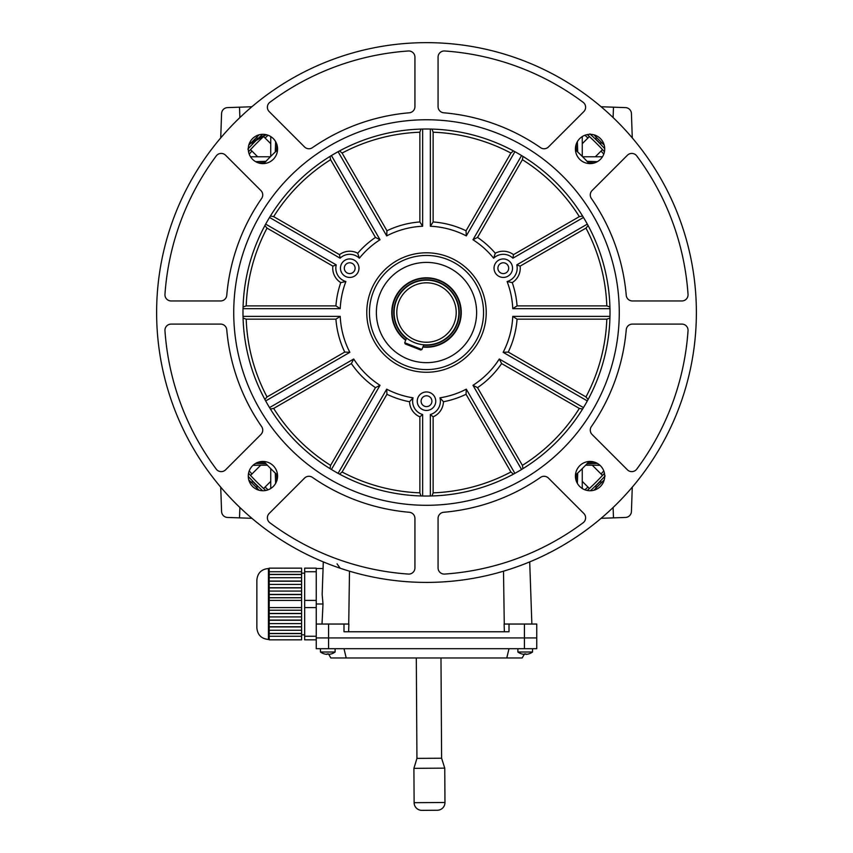 <?xml version="1.0" encoding="UTF-8"?>
<svg xmlns="http://www.w3.org/2000/svg" width="853" height="853" viewBox="0 0 853 853"><rect width="100%" height="100%" fill="white"/><g stroke="black" fill="none" stroke-linecap="round" stroke-linejoin="round"><path stroke-width="1.28" d="M594.445 465.205L600.032 465.354M258.555 465.205L252.968 465.354M255.644 463.392L265.987 463.744L255.644 463.392M220.724 487.138L221.577 511.501A6.174 6.174 0 0 0 227.527 517.451L251.891 518.304M251.891 106.753L227.527 107.606A6.174 6.174 0 0 0 221.577 113.556L220.724 137.909M632.276 137.909L631.423 113.556A6.174 6.174 0 0 0 625.473 107.606L601.109 106.753M601.109 518.304L625.473 517.451A6.174 6.174 0 0 0 631.423 511.501L632.276 487.138M582.258 468.649L582.258 488.492M270.742 488.492L270.742 468.649M597.356 161.665L587.013 161.302L597.356 161.665M577.364 483.384L577.726 473.042L577.364 483.384M264.686 462.358L258.47 462.145L264.686 462.358M275.636 141.673L275.274 152.015L275.636 141.673M276.66 150.714L276.884 144.498L276.66 150.714M588.314 162.688L594.53 162.912L588.314 162.688M255.644 161.665L265.987 161.302L255.644 161.665M264.686 162.688L258.47 162.912L264.686 162.688M577.364 141.673L577.726 152.015L577.364 141.673M576.34 150.714L576.116 144.498L576.34 150.714M597.356 463.392L587.013 463.744L597.356 463.392M588.314 462.358L594.53 462.145L588.314 462.358M275.636 483.384L275.274 473.042L275.636 483.384M276.66 474.332L276.884 480.559L276.66 474.332M576.34 474.332L576.116 480.559L576.34 474.332M599.862 465.205L585.638 465.205M582.62 156.771L602.463 156.771M582.258 136.565L582.258 156.408M270.742 156.408L270.742 136.565M250.537 156.771L270.38 156.771M267.362 465.205L253.138 465.205M613.115 507.482L613.478 517.867M613.478 107.179L613.115 117.575M239.885 117.575L239.522 107.179M239.522 517.867L239.885 507.482M602.485 475.43L603.497 474.332L602.485 475.43L592.259 465.205M582.258 481.369L589.402 488.513M264.121 488.993L264.697 489.515L263.598 488.513L270.742 481.369M260.741 465.205L250.515 475.43M250.515 149.627L249.502 150.725L250.515 149.627L257.659 156.771M270.742 143.688L263.598 136.544M589.402 136.544L588.303 135.531L589.402 136.544L582.258 143.688M595.341 156.771L602.485 149.627M437.354 284.87A29.716 29.716 0 0 1 454.159 323.383A29.716 29.716 0 0 1 415.646 340.187A29.716 29.716 0 0 1 398.841 301.674A29.716 29.716 0 0 1 437.354 284.87M438.325 282.375A32.382 32.382 0 0 1 456.643 324.353A32.382 32.382 0 0 1 414.675 342.671A32.382 32.382 0 0 1 396.357 300.704A32.382 32.382 0 0 1 438.325 282.375M405.815 339.91A34.312 34.312 0 0 1 439.028 280.584A34.312 34.312 0 0 1 423.045 346.67M405.676 340.283A34.696 34.696 0 0 1 439.178 280.221A34.696 34.696 0 0 1 422.896 347.043M406.55 338.044L404.706 342.746L421.936 349.495L423.781 344.793M421.936 349.495L420.732 350.029L405.228 343.94L404.706 342.746M251.507 482.073L252.381 482.073L252.381 481.199L256.828 485.645L257.83 486.647L256.956 486.647L256.956 487.521M259.141 490.251L248.777 479.887M320.472 648.717L320.472 652.012A12.337 12.337 0 0 0 324.311 653.92L324.311 653.92M335.122 648.717L335.122 652.012L320.472 652.012M331.273 653.899L331.273 653.899A12.315 12.315 0 0 1 328.554 654.379L328.554 653.899A11.995 10.385 180 0 1 327.797 653.92A11.995 10.385 180 0 1 327.051 653.899L327.051 654.379A12.315 12.315 0 0 1 324.321 653.899M596.044 487.521L596.044 486.647L595.17 486.647L600.619 481.199L600.619 482.073L601.493 482.073M604.223 479.887L593.859 490.251M601.493 142.984L600.619 142.984L600.619 143.858L595.17 138.41L596.044 138.41L596.044 137.536M593.859 134.806L604.223 145.17M256.956 137.536L256.956 138.41L257.83 138.41L252.381 143.858L252.381 142.984L251.507 142.984M248.777 145.17L259.141 134.806M269.196 639.462L268.428 639.462C261.402 638.78 257.553 634.92 256.86 627.904L256.86 580.093C257.553 573.067 261.402 569.207 268.428 568.524C261.402 569.207 257.553 573.067 256.86 580.093M301.589 587.738L269.196 587.738L269.196 584.401L301.589 584.401L301.589 587.888L269.196 587.888L269.196 591.076L301.589 591.076L301.589 594.413L269.196 594.413L269.196 591.076M269.196 597.75L301.589 597.75L301.589 600.395L269.196 600.395L269.196 594.413M301.589 581.064L269.196 581.064L269.196 577.716L301.589 577.716L301.589 584.401M301.589 623.596L269.196 623.596L269.196 620.248L301.589 620.248L301.589 630.271L269.196 630.271L269.196 626.934L301.589 626.934M269.196 633.608L301.589 633.608L301.589 636.253L269.196 636.253L269.196 633.459L301.589 633.459L301.589 630.271M301.589 616.911L269.196 616.911L269.196 613.574L301.589 613.574L301.589 620.248M301.589 571.734L301.589 568.141L269.196 568.141L269.196 571.734L301.589 571.734L301.589 574.378L269.196 574.378L269.196 577.716M316.239 571.734L316.239 568.141L304.67 568.141L304.67 571.734L316.239 571.734L316.239 600.395L304.67 600.395L304.67 571.734M316.239 636.253L304.67 636.253L304.67 607.592L316.239 607.592L316.239 600.395M269.196 584.401L269.196 581.064M269.196 574.378L269.196 571.734M269.196 636.253L269.196 639.846L301.589 639.846L301.589 636.253M269.196 630.271L269.196 633.459M269.196 623.596L269.196 626.934M269.196 616.911L269.196 620.248M269.196 610.236L269.196 607.592L301.589 607.592L301.589 610.236L269.196 610.236L269.196 613.574M269.196 600.395L269.196 607.592M304.67 636.253L304.67 639.846L316.239 639.846M301.589 591.076L301.589 587.888M301.589 597.75L301.589 594.413M301.589 607.592L301.589 600.395M301.589 610.236L301.589 613.574M301.589 577.716L301.589 574.378M304.67 600.395L304.67 607.592M269.196 613.424L301.589 613.424M269.196 620.099L301.589 620.099M269.196 626.774L301.589 626.774M301.589 574.538L269.196 574.538M301.589 581.213L269.196 581.213M301.589 594.573L269.196 594.573M504.379 631.753L504.112 624.044L509.006 624.044L509.006 631.753L343.994 631.753L343.994 624.044L348.888 624.044L348.621 631.753M529.702 561.892L531.867 624.044M503.505 571.19L504.272 624.044M349.495 571.19L348.728 624.044M509.006 624.044L536.761 624.044L536.761 637.927L316.239 637.927L316.239 624.044L343.994 624.044M316.239 607.592L316.239 624.044M323.298 561.892L322.167 594.445L322.999 603.999L316.239 603.999M322.018 624.044L322.999 603.999M316.239 637.927L316.239 648.717L536.761 648.717L536.761 637.927L316.239 637.927M509.006 648.717L506.789 657.972L522.164 657.972L524.254 654.368M506.789 657.972L346.211 657.972L343.994 648.717M346.211 657.972L330.836 657.972L328.746 654.368M517.878 648.717L517.878 652.012A12.337 12.337 0 0 0 521.705 653.92L521.705 653.92M532.528 648.717L532.528 652.012L517.878 652.012M528.679 653.899L528.679 653.899A12.315 12.315 0 0 1 525.949 654.379L525.949 653.899A11.995 10.385 180 0 1 525.203 653.92A11.995 10.385 180 0 1 524.446 653.899L524.446 654.379A12.315 12.315 0 0 1 521.727 653.899M344.313 268.194A5.395 5.395 0 0 1 349.709 262.788A5.395 5.395 0 0 1 355.104 268.194A5.395 5.395 0 0 1 349.709 273.589A5.395 5.395 0 0 1 344.313 268.194M358.964 268.194A9.255 9.255 0 0 0 349.709 258.939A9.255 9.255 0 0 0 340.454 268.194A9.255 9.255 0 0 0 349.709 277.438A9.255 9.255 0 0 0 358.964 268.194M497.896 268.194A5.395 5.395 0 0 1 503.291 262.788A5.395 5.395 0 0 1 508.687 268.194A5.395 5.395 0 0 1 503.291 273.589A5.395 5.395 0 0 1 497.896 268.194M512.546 268.194A9.255 9.255 0 0 0 503.291 258.939A9.255 9.255 0 0 0 494.036 268.194A9.255 9.255 0 0 0 503.291 277.438A9.255 9.255 0 0 0 512.546 268.194M421.105 401.198A5.395 5.395 0 0 1 426.5 395.803A5.395 5.395 0 0 1 431.895 401.198A5.395 5.395 0 0 1 426.5 406.604A5.395 5.395 0 0 1 421.105 401.198M435.755 401.198A9.255 9.255 0 0 0 426.5 391.954A9.255 9.255 0 0 0 417.245 401.198A9.255 9.255 0 0 0 426.5 410.453A9.255 9.255 0 0 0 435.755 401.198M604.724 476.102A14.65 14.65 0 0 0 590.073 461.452A14.65 14.65 0 0 0 575.423 476.102A14.65 14.65 0 0 0 590.073 490.752A14.65 14.65 0 0 0 604.724 476.102M604.724 148.955A14.65 14.65 0 0 0 590.073 134.305A14.65 14.65 0 0 0 575.423 148.955A14.65 14.65 0 0 0 590.073 163.605A14.65 14.65 0 0 0 604.724 148.955M277.577 148.955A14.65 14.65 0 0 0 262.927 134.305A14.65 14.65 0 0 0 248.276 148.955A14.65 14.65 0 0 0 262.927 163.605A14.65 14.65 0 0 0 277.577 148.955M277.577 476.102A14.65 14.65 0 0 0 262.927 461.452A14.65 14.65 0 0 0 248.276 476.102A14.65 14.65 0 0 0 262.927 490.752A14.65 14.65 0 0 0 277.577 476.102M590.265 430.115A6.174 6.174 0 0 0 592.067 434.476L627.424 469.832A6.174 6.174 0 0 0 636.733 469.161A262.17 262.17 0 0 0 688.04 330.687A6.174 6.174 0 0 0 681.888 324.097L632.382 324.097A6.174 6.174 0 0 0 626.241 329.738A200.476 200.476 0 0 1 591.364 426.607A6.174 6.174 0 0 0 590.265 430.115M590.265 194.942A6.174 6.174 0 0 0 591.364 198.45A200.476 200.476 0 0 1 626.241 295.319A200.476 200.476 0 0 0 610.247 232.336A200.476 200.476 0 0 1 626.241 295.319A6.174 6.174 0 0 0 632.382 300.96L681.888 300.96A6.174 6.174 0 0 0 688.04 294.37A262.17 262.17 0 0 0 636.733 155.896A6.174 6.174 0 0 0 627.424 155.225L592.067 190.582A6.174 6.174 0 0 0 590.265 194.942M164.949 294.797A6.174 6.174 0 0 0 171.112 300.96L220.618 300.96A6.174 6.174 0 0 0 226.759 295.319A200.476 200.476 0 0 1 261.636 198.45A6.174 6.174 0 0 0 260.933 190.582L225.576 155.225A6.174 6.174 0 0 0 216.267 155.896A262.17 262.17 0 0 0 164.96 294.37A6.174 6.174 0 0 0 164.949 294.797M267.384 107.243A6.174 6.174 0 0 0 269.196 111.604L304.553 146.961A6.174 6.174 0 0 0 312.422 147.665A200.476 200.476 0 0 1 409.291 112.788A200.476 200.476 0 0 0 346.307 128.782A200.476 200.476 0 0 1 409.291 112.788A6.174 6.174 0 0 0 414.931 106.636L414.931 57.14A6.174 6.174 0 0 0 408.342 50.988A262.17 262.17 0 0 0 269.868 102.296A6.174 6.174 0 0 0 267.384 107.243M267.384 517.814A6.174 6.174 0 0 0 269.868 522.761A262.17 262.17 0 0 0 408.342 574.069A6.174 6.174 0 0 0 414.931 567.906L414.931 518.411A6.174 6.174 0 0 0 409.291 512.269A200.476 200.476 0 0 1 312.422 477.381A6.174 6.174 0 0 0 304.553 478.096L269.196 513.453A6.174 6.174 0 0 0 267.384 517.814M164.949 330.26A6.174 6.174 0 0 0 164.96 330.687A262.17 262.17 0 0 0 216.267 469.161A6.174 6.174 0 0 0 225.576 469.832L260.933 434.476A6.174 6.174 0 0 0 261.636 426.607A200.476 200.476 0 0 1 226.759 329.738A6.174 6.174 0 0 0 220.618 324.097L171.112 324.097A6.174 6.174 0 0 0 164.949 330.26M156.621 312.529A269.879 269.879 0 0 0 426.5 582.407A269.879 269.879 0 0 0 696.379 312.529A269.879 269.879 0 0 0 426.5 42.65A269.879 269.879 0 0 0 156.621 312.529M233.733 312.529A192.767 192.767 0 0 0 426.5 505.296A192.767 192.767 0 0 0 619.267 312.529A192.767 192.767 0 0 0 426.5 119.761A192.767 192.767 0 0 0 233.733 312.529M369.445 312.529A57.055 57.055 0 0 0 426.5 369.584A57.055 57.055 0 0 0 483.555 312.529A57.055 57.055 0 0 0 426.5 255.463A57.055 57.055 0 0 0 369.445 312.529M366.769 312.529A59.731 59.731 0 0 0 426.5 372.26A59.731 59.731 0 0 0 486.231 312.529A59.731 59.731 0 0 0 426.5 252.797A59.731 59.731 0 0 0 366.769 312.529M476.624 312.529A50.124 50.124 0 0 0 426.5 262.404A50.124 50.124 0 0 0 376.376 312.529A50.124 50.124 0 0 0 426.5 362.653A50.124 50.124 0 0 0 476.624 312.529M610.012 312.529A183.512 183.512 0 0 0 426.5 129.006A183.512 183.512 0 0 0 242.988 312.529A183.512 183.512 0 0 0 426.5 496.041A183.512 183.512 0 0 0 610.012 312.529M270.401 409.024L273.664 408.427L351.383 363.559L353.707 359.006A86.356 86.356 0 0 0 380.022 385.311L375.469 387.646L330.601 465.365L330.004 468.628M351.383 363.559A90.813 90.813 0 0 0 375.469 387.646M339.569 474.151L342.085 471.997L386.953 394.278A90.813 90.813 0 0 0 409.547 401.742L413.033 397.829A13.883 13.883 0 0 0 422.64 414.537L422.64 496.009M386.953 394.278L386.697 389.171A86.356 86.356 0 0 0 413.033 397.829M409.547 401.742A16.964 16.964 0 0 0 419.868 416.818L419.868 492.842L420.977 495.966M243.062 318.052L246.186 319.161L335.933 319.161L340.23 316.378A86.356 86.356 0 0 0 349.858 352.321L344.751 352.065L267.032 396.944L264.878 399.46M335.933 319.161A90.813 90.813 0 0 0 344.751 352.065M265.678 224.126L336.231 264.867A13.883 13.883 0 0 0 345.891 281.533A86.356 86.356 0 0 0 340.23 308.669L335.933 305.896L246.186 305.896L243.062 307.005M345.891 281.533L340.763 282.599A90.813 90.813 0 0 0 335.933 305.896M264.878 225.597L267.032 228.114L332.873 266.125A16.964 16.964 0 0 0 340.763 282.599M330.004 156.43L330.601 159.692L375.469 237.411A90.813 90.813 0 0 0 357.716 253.234L359.358 258.214A13.883 13.883 0 0 0 340.091 258.182L269.537 217.451M375.469 237.411L380.022 239.736A86.356 86.356 0 0 0 359.358 258.214M357.716 253.234A16.964 16.964 0 0 0 339.505 254.642L273.664 216.63L270.401 216.033M420.977 129.091L419.868 132.215L419.868 221.961L422.64 226.248A86.356 86.356 0 0 0 386.697 235.886L386.953 230.779L342.085 153.06L339.569 150.906M419.868 221.961A90.813 90.813 0 0 0 386.953 230.779M513.431 150.906L510.915 153.06L466.047 230.779L466.303 235.886A86.356 86.356 0 0 0 430.36 226.248L433.132 221.961L433.132 132.215L432.023 129.091M466.047 230.779A90.813 90.813 0 0 0 433.132 221.961M583.463 217.451L512.909 258.182A13.883 13.883 0 0 0 493.642 258.214A86.356 86.356 0 0 0 472.978 239.736L477.531 237.411L522.399 159.692L522.996 156.43M493.642 258.214L495.284 253.234A90.813 90.813 0 0 0 477.531 237.411M582.599 216.033L579.336 216.63L513.495 254.642A16.964 16.964 0 0 0 495.284 253.234M609.938 307.005L606.814 305.896L517.067 305.896A90.813 90.813 0 0 0 512.237 282.599L507.108 281.533A13.883 13.883 0 0 0 516.769 264.867L587.322 224.126M517.067 305.896L512.77 308.669A86.356 86.356 0 0 0 507.108 281.533M512.237 282.599A16.964 16.964 0 0 0 520.127 266.125L585.968 228.114L588.122 225.597M588.122 399.46L585.968 396.944L508.249 352.065L503.142 352.321A86.356 86.356 0 0 0 512.77 316.378L517.067 319.161L606.814 319.161L609.938 318.052M508.249 352.065A90.813 90.813 0 0 0 517.067 319.161M522.996 468.628L522.399 465.365L477.531 387.646L472.978 385.311A86.356 86.356 0 0 0 499.293 359.006L501.617 363.559L579.336 408.427L582.599 409.024M477.531 387.646A90.813 90.813 0 0 0 501.617 363.559M430.36 496.009L430.36 414.537A13.883 13.883 0 0 0 439.967 397.829A86.356 86.356 0 0 0 466.303 389.171L466.047 394.278L510.915 471.997L513.431 474.151M439.967 397.829L443.453 401.742A90.813 90.813 0 0 0 466.047 394.278M432.023 495.966L433.132 492.842L433.132 416.818A16.964 16.964 0 0 0 443.453 401.742M263.876 461.473A220.532 220.532 0 0 0 277.545 475.153M277.545 149.904A220.532 220.532 0 0 0 263.876 163.573M589.124 163.573A220.532 220.532 0 0 0 575.455 149.904M247.082 401.976A200.476 200.476 0 0 0 261.647 426.607A200.476 200.476 0 0 1 247.082 401.976M337.052 133.111A200.476 200.476 0 0 0 312.422 147.665A200.476 200.476 0 0 1 337.052 133.111A200.476 200.476 0 0 0 312.422 147.665A200.476 200.476 0 0 1 337.052 133.111M605.918 223.081A200.476 200.476 0 0 0 591.353 198.45A200.476 200.476 0 0 1 605.918 223.081A200.476 200.476 0 0 0 591.353 198.45A200.476 200.476 0 0 1 605.918 223.081M515.948 491.946A200.476 200.476 0 0 0 540.578 477.381A200.476 200.476 0 0 1 443.709 512.269A6.174 6.174 0 0 0 438.069 518.411L438.069 567.906A6.174 6.174 0 0 0 444.658 574.069A262.17 262.17 0 0 0 583.132 522.761A6.174 6.174 0 0 0 583.804 513.453L548.447 478.096A6.174 6.174 0 0 0 540.578 477.381A200.476 200.476 0 0 1 515.948 491.946A200.476 200.476 0 0 0 540.578 477.381A200.476 200.476 0 0 1 515.948 491.946M340.23 308.669L243.02 308.669M243.02 316.378L340.23 316.378M349.858 352.321L265.678 400.931M269.537 407.606L353.707 359.006M380.022 385.311L331.422 469.491M338.097 473.351L386.697 389.171M466.303 389.171L514.903 473.351M521.578 469.491L472.978 385.311M499.293 359.006L583.463 407.606M587.322 400.931L503.142 352.321M512.77 316.378L609.98 316.378M609.98 308.669L512.77 308.669M472.978 239.736L521.578 155.555M514.903 151.706L466.303 235.886M430.36 226.248L430.36 129.048M422.64 129.048L422.64 226.248M386.697 235.886L338.097 151.706M331.422 155.555L380.022 239.736M443.709 112.788A200.476 200.476 0 0 1 540.578 147.665A6.174 6.174 0 0 0 548.447 146.961L583.804 111.604A6.174 6.174 0 0 0 583.132 102.296A262.17 262.17 0 0 0 444.658 50.988A6.174 6.174 0 0 0 438.069 57.14L438.069 106.636A6.174 6.174 0 0 0 443.709 112.788M340.198 568.237L337.052 563.854M443.709 512.269A200.476 200.476 0 0 0 506.693 496.275A200.476 200.476 0 0 1 443.709 512.269A200.476 200.476 0 0 0 506.693 496.275A200.476 200.476 0 0 1 443.709 512.269M575.455 475.153A220.532 220.532 0 0 0 589.124 461.473M422.64 414.537L419.868 416.818M433.132 416.818L430.36 414.537M516.769 264.867L520.127 266.125M513.495 254.642L512.909 258.182M340.091 258.182L339.505 254.642M332.873 266.125L336.231 264.867M593.869 137.578L589.935 133.889L593.869 137.578M251.55 145.159L247.86 149.094M601.45 479.898L605.14 475.953M260.069 488.374L262.607 490.742A242.113 242.113 0 0 1 248.287 476.422M259.131 487.479C264.206 492.245 264.206 492.245 259.131 487.479M252.733 481.135L249.908 478.16M596.034 485.389C591.012 490.219 591.012 490.219 596.034 485.389M590.393 490.742A242.113 242.113 0 0 0 604.713 476.422M604.446 151.77A239.81 239.81 0 0 0 587.248 134.582M265.752 134.582A239.81 239.81 0 0 0 248.554 151.77M248.554 473.276A239.81 239.81 0 0 0 265.752 490.475M587.248 490.475A239.81 239.81 0 0 0 604.446 473.276M604.713 148.635A242.113 242.113 0 0 0 590.393 134.305M262.607 134.305A242.113 242.113 0 0 0 248.287 148.635M257.894 138.762L260.869 135.936M259.088 137.61L257.83 138.41M600.267 143.922L603.092 146.887M601.418 145.117L600.779 144.456M421.883 810.35A7.709 7.709 0 0 1 414.121 802.684L413.908 768.34L444.754 768.148L444.967 802.492A7.709 7.709 0 0 1 437.301 810.254L421.883 810.35M413.908 768.34L416.936 758.381L441.609 758.232L444.754 768.148M416.936 758.381L416.307 657.972M441.609 758.232L440.98 657.972M406.412 338.385A32.745 32.745 0 0 1 438.453 282.044A32.745 32.745 0 0 1 423.642 345.145M256.86 627.904C257.553 634.92 261.402 638.78 268.428 639.462L268.428 568.524L269.196 568.524M524.424 648.717L524.424 624.044M328.576 648.717L328.576 624.044M273.664 408.427A180.431 180.431 0 0 0 330.601 465.365M342.085 471.997A180.431 180.431 0 0 0 419.868 492.842M246.186 319.161A180.431 180.431 0 0 0 267.032 396.944M267.032 228.114A180.431 180.431 0 0 0 246.186 305.896M330.601 159.692A180.431 180.431 0 0 0 273.664 216.63M419.868 132.215A180.431 180.431 0 0 0 342.085 153.06M510.915 153.06A180.431 180.431 0 0 0 433.132 132.215M579.336 216.63A180.431 180.431 0 0 0 522.399 159.692M606.814 305.896A180.431 180.431 0 0 0 585.968 228.114M585.968 396.944A180.431 180.431 0 0 0 606.814 319.161M522.399 465.365A180.431 180.431 0 0 0 579.336 408.427M433.132 492.842A180.431 180.431 0 0 0 510.915 471.997M603.785 154.116A237.752 237.752 0 0 0 601.034 151.088M587.941 137.994A237.752 237.752 0 0 0 584.913 135.243M268.087 135.243A237.752 237.752 0 0 0 265.059 137.994M251.966 151.088A237.752 237.752 0 0 0 249.215 154.116M249.215 470.941A237.752 237.752 0 0 0 251.966 473.969M265.059 487.052A237.752 237.752 0 0 0 268.087 489.814M584.913 489.814A237.752 237.752 0 0 0 587.941 487.052M601.034 473.969A237.752 237.752 0 0 0 603.785 470.941M414.121 802.684L444.967 802.492M549.012 552.947L548.33 553.107M249.311 143.549L265.731 134.571M266.413 134.731L249.012 144.37M331.295 653.92A12.337 12.337 0 0 0 335.122 652.012M304.67 634.835L301.589 634.835M304.67 573.152L301.589 573.152M323.074 568.524L316.239 568.524M528.689 653.92A12.337 12.337 0 0 0 532.528 652.012"/></g></svg>
